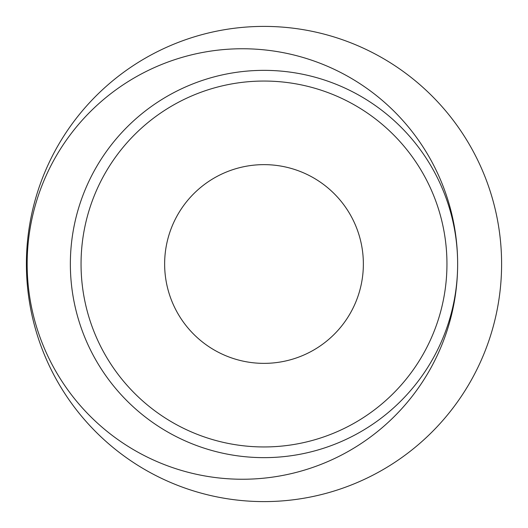 <?xml version="1.0" encoding="UTF-8"?>
<svg xmlns="http://www.w3.org/2000/svg" width="528" height="528" viewBox="0 0 528 528"><rect width="100%" height="100%" fill="white"/><g stroke="black" fill="none" stroke-linecap="round" stroke-linejoin="round"><path stroke-width="0.79" d="M70.356 264A193.644 193.644 0 0 0 264 457.644A193.644 193.644 0 0 0 457.644 264A215.246 215.246 0 0 0 242.398 48.754A215.246 215.246 0 0 0 27.159 264A215.246 215.246 0 0 0 242.398 479.246A215.246 215.246 0 0 0 457.644 264A193.644 193.644 0 0 0 264 70.356A193.644 193.644 0 0 0 70.356 264M81.048 264A182.952 182.952 0 0 0 264 446.952A182.952 182.952 0 0 0 446.952 264A182.952 182.952 0 0 0 264 81.048A182.952 182.952 0 0 0 81.048 264M363.363 264A99.363 99.363 0 0 0 264 164.637A99.363 99.363 0 0 0 164.637 264A99.363 99.363 0 0 0 264 363.363A99.363 99.363 0 0 0 363.363 264M501.6 264A237.6 237.6 0 0 1 264 501.6A237.6 237.6 0 0 1 26.4 264A237.6 237.6 0 0 1 264 26.4A237.6 237.6 0 0 1 501.6 264"/></g></svg>
